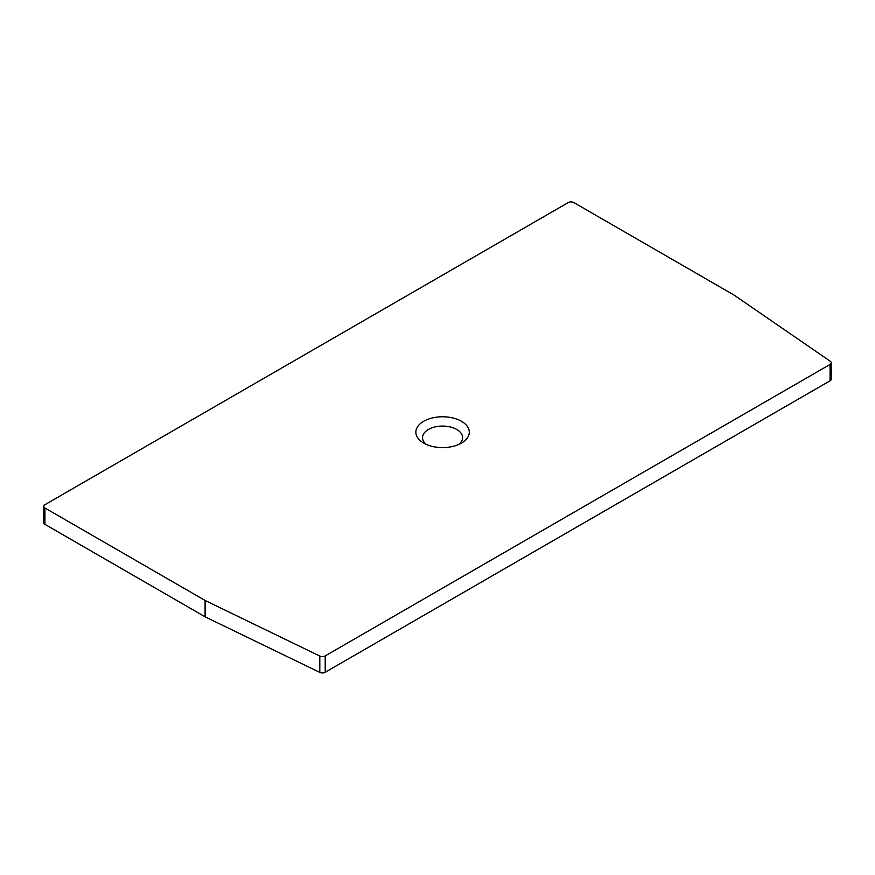 <?xml version="1.0" encoding="UTF-8"?>
<svg xmlns="http://www.w3.org/2000/svg" width="875" height="875" viewBox="0 0 875 875"><rect width="100%" height="100%" fill="white"/><g stroke="black" fill="none" stroke-linecap="round" stroke-linejoin="round"><path stroke-width="1.31" d="M44.92 504.711A4.003 2.319 0 0 0 43.75 506.352A4.003 2.319 0 0 0 44.92 507.981L205.089 600.458A4.003 2.319 180 0 0 205.352 600.589L319.802 656.042A4.003 2.319 0 0 0 325.216 655.9L830.08 364.427A4.003 2.319 0 0 0 831.25 362.786A4.003 2.319 0 0 0 830.309 361.298L734.267 295.214A4.003 2.319 180 0 0 734.038 295.072L573.869 202.595A4.003 2.319 0 0 0 568.203 202.595L44.92 504.711M423.686 443.089L423.686 443.089A26.72 15.422 180 0 1 423.686 421.28A26.72 15.422 180 0 1 461.464 421.28A26.72 15.422 180 0 1 461.464 443.089A26.72 15.422 180 0 1 423.686 443.089M426.387 444.456A20.038 11.572 180 0 1 429.548 428.848A20.038 11.572 180 0 1 456.75 429.461A20.038 11.572 180 0 1 458.762 444.456M325.216 655.9L325.216 672.262A4.003 2.319 180 0 1 319.802 672.405L205.352 616.952A4.003 2.319 0 0 1 205.089 616.809L44.92 524.344A4.003 2.319 180 0 1 43.75 522.703L43.75 506.352M325.216 672.262L830.08 380.789L830.08 364.427M831.25 362.786L831.25 379.148A4.003 2.319 180 0 1 830.08 380.789M44.92 524.344L44.92 507.981M205.089 616.809L205.089 600.458M205.352 616.952L205.352 600.589M319.802 656.042L319.802 672.405"/></g></svg>
